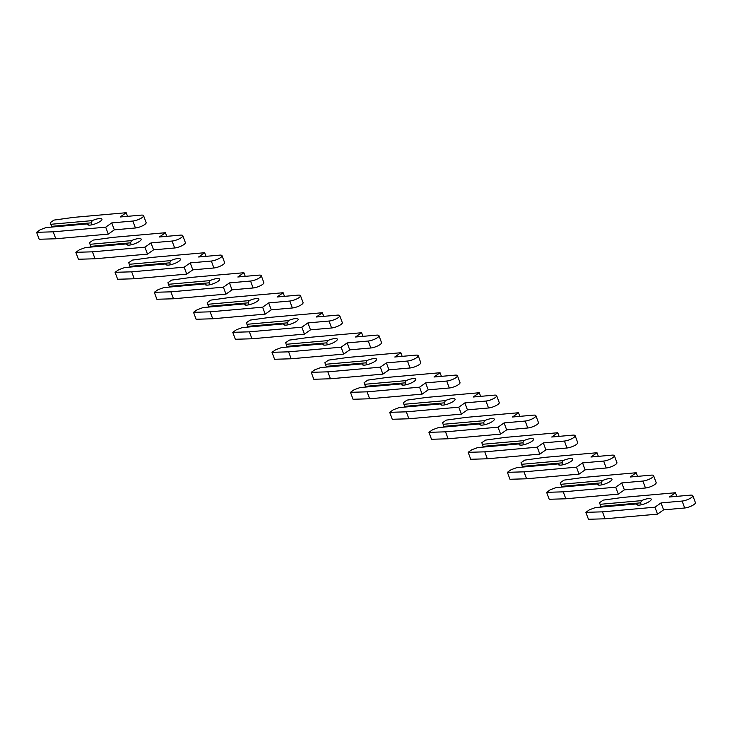 <?xml version="1.0" encoding="UTF-8"?>
<svg xmlns="http://www.w3.org/2000/svg" width="732" height="732" viewBox="0 0 732 732"><rect width="100%" height="100%" fill="white"/><g stroke="black" fill="none" stroke-linecap="round" stroke-linejoin="round"><path stroke-width="1.1" d="M636.858 503.909L595.418 507.578L589.525 509.747L585.865 512.336L602.473 511.842L654.957 507.194L661.014 502.921L682.114 501.054A6.954 1.867 -20.4 0 0 689.379 498.803A6.954 1.867 -20.4 0 0 692.82 495.683A6.954 1.867 -20.4 0 0 690.496 495.143L669.396 497.01L675.462 492.737L622.978 497.394L603.186 500.13L599.517 502.71L600.798 506.37L640.555 502.847L641.497 500.642A7.695 2.068 159.6 0 1 648.634 498.574A7.695 2.068 159.6 0 1 651.215 499.169A7.695 2.068 159.6 0 1 647.399 502.628A7.695 2.068 159.6 0 1 639.365 505.117A7.695 2.068 159.6 0 1 636.794 504.522A7.695 2.068 159.6 0 1 636.858 503.909L638.02 505.126M640.555 502.847L641.278 504.806M600.798 506.37L601.063 507.075M585.865 512.336L588.437 519.281L605.053 518.787L657.528 514.139L663.595 509.865L684.694 507.999A6.954 1.867 -20.4 0 0 691.95 505.748A6.954 1.867 -20.4 0 0 695.4 502.628L692.82 495.683M600.057 504.311L641.497 500.642M602.473 511.842L605.053 518.787M654.957 507.194L657.528 514.139M661.014 502.921L663.595 509.865M675.462 492.737L676.798 496.36M597.632 483.907L556.183 487.576L550.299 489.745L546.63 492.334L563.247 491.84L615.722 487.192L621.788 482.919L642.879 481.052A6.954 1.867 -20.4 0 0 650.144 478.801A6.954 1.867 -20.4 0 0 653.594 475.681A6.954 1.867 -20.4 0 0 651.26 475.141L630.161 477.017L636.227 472.744L583.752 477.392L563.951 480.128L560.282 482.708L561.563 486.368L601.32 482.846L602.262 480.64A7.695 2.068 159.6 0 1 609.408 478.572A7.695 2.068 159.6 0 1 611.979 479.167A7.695 2.068 159.6 0 1 608.164 482.626A7.695 2.068 159.6 0 1 600.13 485.115A7.695 2.068 159.6 0 1 597.559 484.52A7.695 2.068 159.6 0 1 597.632 483.907L598.794 485.124M601.32 482.846L602.052 484.804M561.563 486.368L561.828 487.073M546.63 492.334L549.21 499.279L565.818 498.785L618.302 494.137L624.359 489.864L645.459 487.997A6.954 1.867 -20.4 0 0 652.724 485.746A6.954 1.867 -20.4 0 0 656.165 482.626L653.594 475.681M560.822 484.309L602.262 480.64M563.247 491.84L565.818 498.785M615.722 487.192L618.302 494.137M621.788 482.919L624.359 489.864M636.227 472.744L637.572 476.358M558.397 463.905L516.948 467.574L511.064 469.743L507.395 472.332L524.011 471.838L576.487 467.19L582.553 462.917L603.653 461.05A6.954 1.867 -20.4 0 0 610.909 458.799A6.954 1.867 -20.4 0 0 614.358 455.679A6.954 1.867 -20.4 0 0 612.034 455.139L590.934 457.015L596.992 452.742L544.517 457.39L524.716 460.126L521.047 462.706L522.328 466.366L562.084 462.844L563.027 460.638A7.695 2.068 159.6 0 1 570.173 458.58A7.695 2.068 159.6 0 1 572.744 459.165A7.695 2.068 159.6 0 1 568.938 462.624A7.695 2.068 159.6 0 1 560.904 465.113A7.695 2.068 159.6 0 1 558.324 464.518A7.695 2.068 159.6 0 1 558.397 463.905L559.559 465.122M562.084 462.844L562.817 464.802M522.328 466.366L522.593 467.08M507.395 472.332L509.975 479.277L526.592 478.783L579.067 474.135L585.124 469.862L606.224 467.995A6.954 1.867 -20.4 0 0 613.489 465.744A6.954 1.867 -20.4 0 0 616.93 462.624L614.358 455.679M521.587 464.308L563.027 460.638M524.011 471.838L526.592 478.783M576.487 467.19L579.067 474.135M582.553 462.917L585.124 469.862M596.992 452.742L598.337 456.356M519.162 443.903L477.722 447.572L471.829 449.741L468.16 452.33L484.776 451.836L537.251 447.188L543.318 442.915L564.418 441.048A6.954 1.867 -20.4 0 0 571.674 438.797A6.954 1.867 -20.4 0 0 575.123 435.677A6.954 1.867 -20.4 0 0 572.799 435.137L551.699 437.013L557.766 432.74L505.281 437.388L485.481 440.124L481.812 442.704L483.093 446.364L522.849 442.842L523.801 440.637A7.695 2.068 159.6 0 1 530.938 438.578A7.695 2.068 159.6 0 1 533.509 439.163A7.695 2.068 159.6 0 1 529.703 442.622A7.695 2.068 159.6 0 1 521.669 445.111A7.695 2.068 159.6 0 1 519.089 444.516A7.695 2.068 159.6 0 1 519.162 443.903L520.324 445.12M522.849 442.842L523.581 444.8M483.093 446.364L483.358 447.078M468.16 452.33L470.74 459.275L487.356 458.781L539.832 454.133L545.898 449.86L566.998 447.993A6.954 1.867 -20.4 0 0 574.254 445.742A6.954 1.867 -20.4 0 0 577.704 442.622L575.123 435.677M482.351 444.306L523.801 440.637M484.776 451.836L487.356 458.781M537.251 447.188L539.832 454.133M543.318 442.915L545.898 449.86M557.766 432.74L559.102 436.354M479.927 423.901L438.486 427.57L432.594 429.739L428.934 432.328L445.541 431.834L498.025 427.186L504.083 422.913L525.183 421.046A6.954 1.867 -20.4 0 0 532.448 418.796A6.954 1.867 -20.4 0 0 535.888 415.675A6.954 1.867 -20.4 0 0 533.564 415.135L512.464 417.011L518.531 412.738L466.046 417.386L446.245 420.122L442.586 422.703L443.867 426.363L483.623 422.84L484.566 420.635A7.695 2.068 159.6 0 1 491.703 418.576A7.695 2.068 159.6 0 1 494.283 419.162A7.695 2.068 159.6 0 1 490.467 422.62A7.695 2.068 159.6 0 1 482.434 425.109A7.695 2.068 159.6 0 1 479.863 424.514A7.695 2.068 159.6 0 1 479.927 423.901L481.089 425.118M483.623 422.84L484.346 424.807M443.867 426.363L444.132 427.076M428.934 432.328L431.505 439.273L448.121 438.779L500.597 434.131L506.663 429.858L527.763 427.991A6.954 1.867 -20.4 0 0 535.019 425.74A6.954 1.867 -20.4 0 0 538.468 422.62L535.888 415.675M443.125 424.304L484.566 420.635M445.541 431.834L448.121 438.779M498.025 427.186L500.597 434.131M504.083 422.913L506.663 429.858M518.531 412.738L519.866 416.352M440.691 403.899L399.251 407.568L393.368 409.737L389.698 412.326L406.315 411.832L458.79 407.184L464.857 402.911L485.947 401.045A6.954 1.867 -20.4 0 0 493.212 398.794A6.954 1.867 -20.4 0 0 496.662 395.673A6.954 1.867 -20.4 0 0 494.329 395.143L473.229 397.009L479.295 392.736L426.82 397.385L407.019 400.12L403.35 402.701L404.631 406.361L444.388 402.838L445.331 400.633A7.695 2.068 159.6 0 1 452.477 398.574A7.695 2.068 159.6 0 1 455.048 399.16A7.695 2.068 159.6 0 1 451.232 402.618A7.695 2.068 159.6 0 1 443.199 405.107A7.695 2.068 159.6 0 1 440.627 404.512A7.695 2.068 159.6 0 1 440.691 403.899L441.863 405.116M444.388 402.838L445.111 404.805M404.631 406.361L404.897 407.074M389.698 412.326L392.27 419.271L408.886 418.777L461.37 414.129L467.428 409.856L488.528 407.989A6.954 1.867 -20.4 0 0 495.793 405.738A6.954 1.867 -20.4 0 0 499.233 402.618L496.662 395.673M403.89 404.302L445.331 400.633M406.315 411.832L408.886 418.777M458.79 407.184L461.37 414.129M464.857 402.911L467.428 409.856M479.295 392.736L480.64 396.351M401.465 383.897L360.016 387.567L354.132 389.744L350.463 392.325L367.08 391.83L419.555 387.182L425.621 382.909L446.721 381.043A6.954 1.867 -20.4 0 0 453.977 378.801A6.954 1.867 -20.4 0 0 457.427 375.672A6.954 1.867 -20.4 0 0 455.094 375.141L434.003 377.007L440.06 372.734L387.585 377.383L367.784 380.118L364.115 382.699L365.396 386.359L405.153 382.836L406.095 380.631A7.695 2.068 159.6 0 1 413.241 378.572A7.695 2.068 159.6 0 1 415.813 379.167A7.695 2.068 159.6 0 1 411.997 382.616A7.695 2.068 159.6 0 1 403.963 385.105A7.695 2.068 159.6 0 1 401.392 384.51A7.695 2.068 159.6 0 1 401.465 383.897L402.627 385.114M405.153 382.836L405.885 384.803M365.396 386.359L365.661 387.072M350.463 392.325L353.044 399.269L369.651 398.775L422.135 394.127L428.193 389.854L449.292 387.987A6.954 1.867 -20.4 0 0 456.558 385.746A6.954 1.867 -20.4 0 0 459.998 382.616L457.427 375.672M364.655 384.3L406.095 380.631M367.08 391.83L369.651 398.775M419.555 387.182L422.135 394.127M425.621 382.909L428.193 389.854M440.06 372.734L441.405 376.349M362.23 363.896L320.79 367.565L314.897 369.742L311.228 372.323L327.845 371.838L380.32 367.18L386.386 362.907L407.486 361.041A6.954 1.867 -20.4 0 0 414.742 358.799A6.954 1.867 -20.4 0 0 418.192 355.67A6.954 1.867 -20.4 0 0 415.868 355.139L394.768 357.006L400.825 352.733L348.35 357.381L328.549 360.117L324.88 362.697L326.161 366.357L365.918 362.834L366.869 360.629A7.695 2.068 159.6 0 1 374.006 358.57A7.695 2.068 159.6 0 1 376.577 359.165A7.695 2.068 159.6 0 1 372.771 362.615A7.695 2.068 159.6 0 1 364.737 365.103A7.695 2.068 159.6 0 1 362.157 364.509A7.695 2.068 159.6 0 1 362.23 363.896L363.392 365.112M365.918 362.834L366.65 364.801M326.161 366.357L326.426 367.071M311.228 372.323L313.808 379.268L330.425 378.773L382.9 374.125L388.967 369.852L410.057 367.986A6.954 1.867 -20.4 0 0 417.322 365.744A6.954 1.867 -20.4 0 0 420.772 362.615L418.192 355.67M325.42 364.298L366.869 360.629M327.845 371.838L330.425 378.773M380.32 367.18L382.9 374.125M386.386 362.907L388.967 369.852M400.825 352.733L402.17 356.347M322.995 343.894L281.555 347.572L275.662 349.74L272.002 352.321L288.609 351.836L341.094 347.188L347.151 342.915L368.251 341.039A6.954 1.867 -20.4 0 0 375.516 338.797A6.954 1.867 -20.4 0 0 378.956 335.668A6.954 1.867 -20.4 0 0 376.632 335.137L355.532 337.004L361.599 332.731L309.114 337.379L289.314 340.115L285.654 342.704L286.935 346.355L326.692 342.832L327.634 340.627A7.695 2.068 159.6 0 1 334.771 338.568A7.695 2.068 159.6 0 1 337.351 339.163A7.695 2.068 159.6 0 1 333.536 342.613A7.695 2.068 159.6 0 1 325.502 345.101A7.695 2.068 159.6 0 1 322.931 344.507A7.695 2.068 159.6 0 1 322.995 343.894L324.157 345.111M326.692 342.832L327.414 344.799M286.935 346.355L287.191 347.069M272.002 352.321L274.573 359.266L291.19 358.781L343.665 354.123L349.731 349.859L370.831 347.984A6.954 1.867 -20.4 0 0 378.087 345.742A6.954 1.867 -20.4 0 0 381.537 342.613L378.956 335.668M286.185 344.296L327.634 340.627M288.609 351.836L291.19 358.781M341.094 347.188L343.665 354.123M347.151 342.915L349.731 349.859M361.599 332.731L362.935 336.345M283.76 323.892L242.319 327.57L236.436 329.739L232.767 332.319L249.383 331.834L301.858 327.186L307.916 322.913L329.016 321.037A6.954 1.867 -20.4 0 0 336.281 318.795A6.954 1.867 -20.4 0 0 339.73 315.666A6.954 1.867 -20.4 0 0 337.397 315.135L316.297 317.002L322.364 312.729L269.888 317.377L250.088 320.113L246.419 322.702L247.7 326.353L287.456 322.83L288.399 320.625A7.695 2.068 159.6 0 1 295.545 318.566A7.695 2.068 159.6 0 1 298.116 319.161A7.695 2.068 159.6 0 1 294.301 322.62A7.695 2.068 159.6 0 1 286.267 325.1A7.695 2.068 159.6 0 1 283.696 324.514A7.695 2.068 159.6 0 1 283.76 323.892L284.922 325.109M287.456 322.83L288.179 324.798M247.7 326.353L247.965 327.067M232.767 332.319L235.338 339.264L251.954 338.779L304.439 334.131L310.496 329.858L331.596 327.982A6.954 1.867 -20.4 0 0 338.861 325.74A6.954 1.867 -20.4 0 0 342.302 322.611L339.73 315.666M246.958 324.303L288.399 320.625M249.383 331.834L251.954 338.779M301.858 327.186L304.439 334.131M307.916 322.913L310.496 329.858M322.364 312.729L323.709 316.343M244.534 303.89L203.084 307.568L197.201 309.737L193.532 312.317L210.148 311.832L262.623 307.184L268.69 302.911L289.79 301.035A6.954 1.867 -20.4 0 0 297.046 298.793A6.954 1.867 -20.4 0 0 300.495 295.664A6.954 1.867 -20.4 0 0 298.162 295.133L277.071 297L283.128 292.727L230.653 297.375L210.853 300.111L207.183 302.7L208.464 306.351L248.221 302.828L249.164 300.623A7.695 2.068 159.6 0 1 256.31 298.565A7.695 2.068 159.6 0 1 258.881 299.159A7.695 2.068 159.6 0 1 255.065 302.618A7.695 2.068 159.6 0 1 247.032 305.098A7.695 2.068 159.6 0 1 244.461 304.512A7.695 2.068 159.6 0 1 244.534 303.89L245.696 305.107M248.221 302.828L248.953 304.796M208.464 306.351L208.73 307.065M193.532 312.317L196.112 319.262L212.719 318.777L265.204 314.129L271.261 309.856L292.361 307.98A6.954 1.867 -20.4 0 0 299.626 305.738A6.954 1.867 -20.4 0 0 303.066 302.609L300.495 295.664M207.723 304.302L249.164 300.623M210.148 311.832L212.719 318.777M262.623 307.184L265.204 314.129M268.69 302.911L271.261 309.856M283.128 292.727L284.474 296.341M205.299 283.897L163.858 287.566L157.966 289.735L154.296 292.315L170.913 291.83L223.388 287.182L229.455 282.909L250.554 281.033A6.954 1.867 -20.4 0 0 257.81 278.791A6.954 1.867 -20.4 0 0 261.26 275.662A6.954 1.867 -20.4 0 0 258.936 275.131L237.836 276.998L243.893 272.725L191.418 277.373L171.617 280.109L167.948 282.698L169.229 286.349L208.986 282.827L209.938 280.621A7.695 2.068 159.6 0 1 217.075 278.563A7.695 2.068 159.6 0 1 219.646 279.157A7.695 2.068 159.6 0 1 215.839 282.616A7.695 2.068 159.6 0 1 207.806 285.096A7.695 2.068 159.6 0 1 205.225 284.51A7.695 2.068 159.6 0 1 205.299 283.897L206.461 285.114M208.986 282.827L209.718 284.794M169.229 286.349L169.495 287.063M154.296 292.315L156.877 299.26L173.493 298.775L225.968 294.127L232.035 289.854L253.126 287.978A6.954 1.867 -20.4 0 0 260.391 285.736A6.954 1.867 -20.4 0 0 263.84 282.607L261.26 275.662M168.488 284.3L209.938 280.621M170.913 291.83L173.493 298.775M223.388 287.182L225.968 294.127M229.455 282.909L232.035 289.854M243.893 272.725L245.238 276.348M166.063 263.895L124.623 267.564L118.73 269.733L115.07 272.313L131.678 271.828L184.162 267.18L190.219 262.907L211.319 261.04A6.954 1.867 -20.4 0 0 218.584 258.789A6.954 1.867 -20.4 0 0 222.025 255.66A6.954 1.867 -20.4 0 0 219.701 255.129L198.601 256.996L204.667 252.723L152.183 257.371L132.382 260.107L128.722 262.697L130.003 266.347L169.76 262.834L170.702 260.619A7.695 2.068 159.6 0 1 177.839 258.561A7.695 2.068 159.6 0 1 180.42 259.155A7.695 2.068 159.6 0 1 176.604 262.614A7.695 2.068 159.6 0 1 168.57 265.094A7.695 2.068 159.6 0 1 165.999 264.508A7.695 2.068 159.6 0 1 166.063 263.895L167.225 265.112M169.76 262.834L170.483 264.792M130.003 266.347L130.259 267.061M115.07 272.313L117.642 279.258L134.258 278.773L186.733 274.125L192.8 269.852L213.9 267.985A6.954 1.867 -20.4 0 0 221.155 265.734A6.954 1.867 -20.4 0 0 224.605 262.605L222.025 255.66M129.253 264.298L170.702 260.619M131.678 271.828L134.258 278.773M184.162 267.18L186.733 274.125M190.219 262.907L192.8 269.852M204.667 252.723L206.003 256.346M126.828 243.893L85.388 247.562L79.504 249.731L75.835 252.311L92.442 251.826L144.927 247.178L150.984 242.905L172.084 241.038A6.954 1.867 -20.4 0 0 179.349 238.788A6.954 1.867 -20.4 0 0 182.79 235.667A6.954 1.867 -20.4 0 0 180.465 235.128L159.366 236.994L165.432 232.721L112.957 237.369L93.156 240.105L89.487 242.695L90.768 246.345L130.525 242.832L131.467 240.627A7.695 2.068 159.6 0 1 138.604 238.559A7.695 2.068 159.6 0 1 141.185 239.154A7.695 2.068 159.6 0 1 137.369 242.612A7.695 2.068 159.6 0 1 129.335 245.101A7.695 2.068 159.6 0 1 126.764 244.506A7.695 2.068 159.6 0 1 126.828 243.893L127.99 245.11M130.525 242.832L131.248 244.79M90.768 246.345L91.033 247.059M75.835 252.311L78.406 259.256L95.023 258.771L147.498 254.123L153.564 249.85L174.664 247.983A6.954 1.867 -20.4 0 0 181.92 245.732A6.954 1.867 -20.4 0 0 185.37 242.612L182.79 235.667M90.027 244.296L131.467 240.627M92.442 251.826L95.023 258.771M144.927 247.178L147.498 254.123M150.984 242.905L153.564 249.85M165.432 232.721L166.777 236.345M87.602 223.891L46.153 227.56L40.269 229.729L36.6 232.319L53.216 231.824L105.692 227.176L111.758 222.903L132.849 221.037A6.954 1.867 -20.4 0 0 140.114 218.786A6.954 1.867 -20.4 0 0 143.564 215.666A6.954 1.867 -20.4 0 0 141.23 215.126L120.14 216.992L126.197 212.719L73.722 217.367L53.921 220.103L50.252 222.693L51.533 226.353L91.29 222.83L92.232 220.625A7.695 2.068 159.6 0 1 99.378 218.557A7.695 2.068 159.6 0 1 101.949 219.152A7.695 2.068 159.6 0 1 98.134 222.61A7.695 2.068 159.6 0 1 90.1 225.099A7.695 2.068 159.6 0 1 87.529 224.504A7.695 2.068 159.6 0 1 87.602 223.891L88.764 225.108M91.29 222.83L92.022 224.788M51.533 226.353L51.798 227.057M36.6 232.319L39.18 239.263L55.788 238.769L108.272 234.121L114.329 229.848L135.429 227.981A6.954 1.867 -20.4 0 0 142.694 225.731A6.954 1.867 -20.4 0 0 146.135 222.61L143.564 215.666M50.792 224.294L92.232 220.625M53.216 231.824L55.788 238.769M105.692 227.176L108.272 234.121M111.758 222.903L114.329 229.848M126.197 212.719L127.542 216.343M682.114 501.054L684.694 507.999M642.879 481.052L645.459 487.997M603.653 461.05L606.224 467.995M564.418 441.048L566.998 447.993M525.183 421.046L527.763 427.991M485.947 401.045L488.528 407.989M446.721 381.043L449.292 387.987M407.486 361.041L410.057 367.986M368.251 341.039L370.831 347.984M329.016 321.037L331.596 327.982M289.79 301.035L292.361 307.98M250.554 281.033L253.126 287.978M211.319 261.04L213.9 267.985M172.084 241.038L174.664 247.983M132.849 221.037L135.429 227.981"/></g></svg>
